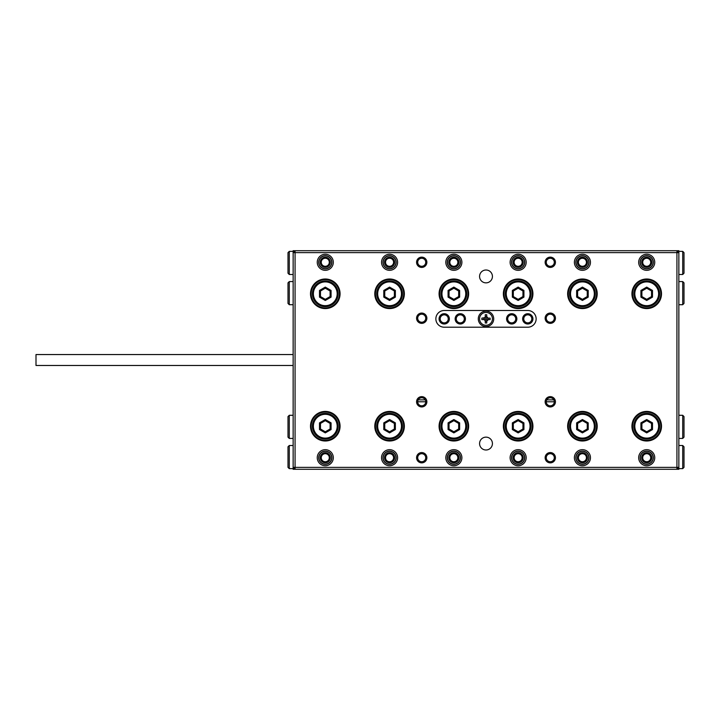 <?xml version="1.0" encoding="UTF-8"?>
<svg xmlns="http://www.w3.org/2000/svg" width="720" height="720" viewBox="0 0 720 720"><rect width="100%" height="100%" fill="white"/><g stroke="black" fill="none" stroke-linecap="round" stroke-linejoin="round"><path stroke-width="1.08" d="M553.806 399.861L546.759 399.861M425.241 399.861L418.194 399.861M327.141 265.851A4.014 4.014 0 0 1 321.264 262.287A4.014 4.014 0 0 1 329.103 261.027A4.014 4.014 0 0 1 327.141 265.851M327.213 266.94L327.213 265.995A4.176 4.176 0 0 1 323.361 265.995L323.361 266.94M323.361 267.057L323.361 265.995M327.213 265.995L327.213 267.057M391.428 265.851A4.014 4.014 0 0 1 385.551 262.287A4.014 4.014 0 0 1 393.39 261.027A4.014 4.014 0 0 1 391.428 265.851M391.5 266.94L391.5 265.995A4.176 4.176 0 0 1 387.639 265.995L387.639 266.94M387.639 267.057L387.639 265.995M391.5 265.995L391.5 267.057M455.715 265.851A4.014 4.014 0 0 1 449.838 262.287A4.014 4.014 0 0 1 457.668 261.027A4.014 4.014 0 0 1 455.715 265.851M455.787 266.94L455.787 265.995A4.176 4.176 0 0 1 451.926 265.995L451.926 266.94M451.926 267.057L451.926 265.995M455.787 265.995L455.787 267.057M519.993 265.851A4.014 4.014 0 0 1 514.125 262.287A4.014 4.014 0 0 1 521.955 261.027A4.014 4.014 0 0 1 519.993 265.851M520.074 266.94L520.074 265.995A4.176 4.176 0 0 1 516.213 265.995L516.213 266.94M516.213 267.057L516.213 265.995M520.074 265.995L520.074 267.057M584.28 265.851A4.014 4.014 0 0 1 578.412 262.287A4.014 4.014 0 0 1 586.242 261.027A4.014 4.014 0 0 1 584.28 265.851M584.361 266.94L584.361 265.995A4.176 4.176 0 0 1 580.5 265.995L580.5 266.94M580.5 267.057L580.5 265.995M584.361 265.995L584.361 267.057M648.567 265.851A4.014 4.014 0 0 1 642.699 262.287A4.014 4.014 0 0 1 650.529 261.027A4.014 4.014 0 0 1 648.567 265.851M648.639 266.94L648.639 265.995A4.176 4.176 0 0 1 644.787 265.995L644.787 266.94M644.787 267.057L644.787 265.995M648.639 265.995L648.639 267.057M642.699 457.713A4.014 4.014 0 0 0 650.529 458.973A4.014 4.014 0 0 0 648.567 454.149A4.014 4.014 0 0 0 642.699 457.713M648.639 453.06L648.639 454.005A4.176 4.176 0 0 0 644.787 454.005L644.787 453.06M644.787 452.943L644.787 454.005M648.639 454.005L648.639 452.943M578.412 457.713A4.014 4.014 0 0 0 586.242 458.973A4.014 4.014 0 0 0 584.28 454.149A4.014 4.014 0 0 0 578.412 457.713M584.361 453.06L584.361 454.005A4.176 4.176 0 0 0 580.5 454.005L580.5 453.06M580.5 452.943L580.5 454.005M584.361 454.005L584.361 452.943M514.125 457.713A4.014 4.014 0 0 0 521.955 458.973A4.014 4.014 0 0 0 519.993 454.149A4.014 4.014 0 0 0 514.125 457.713M520.074 453.06L520.074 454.005A4.176 4.176 0 0 0 516.213 454.005L516.213 453.06M516.213 452.943L516.213 454.005M520.074 454.005L520.074 452.943M449.838 457.713A4.014 4.014 0 0 0 457.668 458.973A4.014 4.014 0 0 0 455.715 454.149A4.014 4.014 0 0 0 449.838 457.713M455.787 453.06L455.787 454.005A4.176 4.176 0 0 0 451.926 454.005L451.926 453.06M451.926 452.943L451.926 454.005M455.787 454.005L455.787 452.943M385.551 457.713A4.014 4.014 0 0 0 393.39 458.973A4.014 4.014 0 0 0 391.428 454.149A4.014 4.014 0 0 0 385.551 457.713M391.5 453.06L391.5 454.005A4.176 4.176 0 0 0 387.639 454.005L387.639 453.06M387.639 452.943L387.639 454.005M391.5 454.005L391.5 452.943M321.264 457.713A4.014 4.014 0 0 0 329.103 458.973A4.014 4.014 0 0 0 327.141 454.149A4.014 4.014 0 0 0 321.264 457.713M327.213 453.06L327.213 454.005A4.176 4.176 0 0 0 323.361 454.005L323.361 453.06M323.361 452.943L323.361 454.005M327.213 454.005L327.213 452.943M479.574 276.426A6.426 6.426 0 0 1 489.213 270.864A6.426 6.426 0 0 1 489.213 281.997A6.426 6.426 0 0 1 479.574 276.426M479.574 443.574A6.426 6.426 0 0 1 489.213 438.003A6.426 6.426 0 0 1 489.213 449.136A6.426 6.426 0 0 1 479.574 443.574M527.787 310.5L444.213 310.5A8.361 8.361 0 0 0 435.861 318.861A8.361 8.361 0 0 0 444.213 327.213L527.787 327.213A8.361 8.361 0 0 0 536.139 318.861A8.361 8.361 0 0 0 527.787 310.5M310.5 426.213A14.787 14.787 0 0 1 332.676 413.406A14.787 14.787 0 0 1 332.676 439.02A14.787 14.787 0 0 1 310.5 426.213M317.25 457.713A8.037 8.037 0 0 1 329.301 450.756A8.037 8.037 0 0 1 329.301 464.67A8.037 8.037 0 0 1 317.25 457.713M374.787 426.213A14.787 14.787 0 0 1 396.963 413.406A14.787 14.787 0 0 1 396.963 439.02A14.787 14.787 0 0 1 374.787 426.213M381.537 457.713A8.037 8.037 0 0 1 393.588 450.756A8.037 8.037 0 0 1 393.588 464.67A8.037 8.037 0 0 1 381.537 457.713M439.074 426.213A14.787 14.787 0 0 1 461.25 413.406A14.787 14.787 0 0 1 461.25 439.02A14.787 14.787 0 0 1 439.074 426.213M445.824 457.713A8.037 8.037 0 0 1 457.875 450.756A8.037 8.037 0 0 1 457.875 464.67A8.037 8.037 0 0 1 445.824 457.713M503.361 426.213A14.787 14.787 0 0 1 525.537 413.406A14.787 14.787 0 0 1 525.537 439.02A14.787 14.787 0 0 1 503.361 426.213M510.111 457.713A8.037 8.037 0 0 1 522.162 450.756A8.037 8.037 0 0 1 522.162 464.67A8.037 8.037 0 0 1 510.111 457.713M567.639 426.213A14.787 14.787 0 0 1 589.824 413.406A14.787 14.787 0 0 1 589.824 439.02A14.787 14.787 0 0 1 567.639 426.213M574.389 457.713A8.037 8.037 0 0 1 586.449 450.756A8.037 8.037 0 0 1 586.449 464.67A8.037 8.037 0 0 1 574.389 457.713M631.926 426.213A14.787 14.787 0 0 1 654.111 413.406A14.787 14.787 0 0 1 654.111 439.02A14.787 14.787 0 0 1 631.926 426.213M638.676 457.713A8.037 8.037 0 0 1 650.736 450.756A8.037 8.037 0 0 1 650.736 464.67A8.037 8.037 0 0 1 638.676 457.713M310.5 293.787A14.787 14.787 0 0 1 332.676 280.98A14.787 14.787 0 0 1 332.676 306.594A14.787 14.787 0 0 1 310.5 293.787M317.25 262.287A8.037 8.037 0 0 1 329.301 255.33A8.037 8.037 0 0 1 329.301 269.244A8.037 8.037 0 0 1 317.25 262.287M374.787 293.787A14.787 14.787 0 0 0 396.963 306.594A14.787 14.787 0 0 0 396.963 280.98A14.787 14.787 0 0 0 374.787 293.787M381.537 262.287A8.037 8.037 0 0 0 393.588 269.244A8.037 8.037 0 0 0 393.588 255.33A8.037 8.037 0 0 0 381.537 262.287M439.074 293.787A14.787 14.787 0 0 0 461.25 306.594A14.787 14.787 0 0 0 461.25 280.98A14.787 14.787 0 0 0 439.074 293.787M445.824 262.287A8.037 8.037 0 0 0 457.875 269.244A8.037 8.037 0 0 0 457.875 255.33A8.037 8.037 0 0 0 445.824 262.287M503.361 293.787A14.787 14.787 0 0 0 525.537 306.594A14.787 14.787 0 0 0 525.537 280.98A14.787 14.787 0 0 0 503.361 293.787M510.111 262.287A8.037 8.037 0 0 0 522.162 269.244A8.037 8.037 0 0 0 522.162 255.33A8.037 8.037 0 0 0 510.111 262.287M567.639 293.787A14.787 14.787 0 0 0 589.824 306.594A14.787 14.787 0 0 0 589.824 280.98A14.787 14.787 0 0 0 567.639 293.787M574.389 262.287A8.037 8.037 0 0 0 586.449 269.244A8.037 8.037 0 0 0 586.449 255.33A8.037 8.037 0 0 0 574.389 262.287M631.926 293.787A14.787 14.787 0 0 0 654.111 306.594A14.787 14.787 0 0 0 654.111 280.98A14.787 14.787 0 0 0 631.926 293.787M638.676 262.287A8.037 8.037 0 0 0 650.736 269.244A8.037 8.037 0 0 0 650.736 255.33A8.037 8.037 0 0 0 638.676 262.287M416.574 457.713A5.139 5.139 0 0 1 424.287 453.258A5.139 5.139 0 0 1 424.287 462.168A5.139 5.139 0 0 1 416.574 457.713M416.574 401.787A5.139 5.139 0 0 1 424.287 397.332A5.139 5.139 0 0 1 424.287 406.242A5.139 5.139 0 0 1 416.574 401.787M545.139 457.713A5.139 5.139 0 0 1 552.861 453.258A5.139 5.139 0 0 1 552.861 462.168A5.139 5.139 0 0 1 545.139 457.713M545.139 401.787A5.139 5.139 0 0 1 552.861 397.332A5.139 5.139 0 0 1 552.861 406.242A5.139 5.139 0 0 1 545.139 401.787M416.574 262.287A5.139 5.139 0 0 1 424.287 257.832A5.139 5.139 0 0 1 424.287 266.742A5.139 5.139 0 0 1 416.574 262.287M416.574 318.213A5.139 5.139 0 0 1 424.287 313.758A5.139 5.139 0 0 1 424.287 322.668A5.139 5.139 0 0 1 416.574 318.213M545.139 262.287A5.139 5.139 0 0 0 552.861 266.742A5.139 5.139 0 0 0 552.861 257.832A5.139 5.139 0 0 0 545.139 262.287M545.139 318.213A5.139 5.139 0 0 0 552.861 322.668A5.139 5.139 0 0 0 552.861 313.758A5.139 5.139 0 0 0 545.139 318.213M676.926 467.361L676.926 252.639L295.074 252.639L295.074 467.361L676.926 467.361L676.926 469.287L295.074 469.287L293.139 467.361L293.139 252.639L295.074 252.639L295.074 250.713L676.926 250.713L676.926 252.639L678.861 252.639L678.861 467.361L676.926 469.287L678.861 469.287L678.861 467.361L676.926 467.361M311.139 426.213A14.139 14.139 0 0 0 332.361 438.462A14.139 14.139 0 0 0 332.361 413.964A14.139 14.139 0 0 0 311.139 426.213M318.699 457.713A6.588 6.588 0 0 0 328.581 463.419A6.588 6.588 0 0 0 328.581 452.007A6.588 6.588 0 0 0 318.699 457.713M375.426 426.213A14.139 14.139 0 0 0 396.639 438.462A14.139 14.139 0 0 0 396.639 413.964A14.139 14.139 0 0 0 375.426 426.213M382.986 457.713A6.588 6.588 0 0 0 392.868 463.419A6.588 6.588 0 0 0 392.868 452.007A6.588 6.588 0 0 0 382.986 457.713M439.713 426.213A14.139 14.139 0 0 0 460.926 438.462A14.139 14.139 0 0 0 460.926 413.964A14.139 14.139 0 0 0 439.713 426.213M447.264 457.713A6.588 6.588 0 0 0 457.155 463.419A6.588 6.588 0 0 0 457.155 452.007A6.588 6.588 0 0 0 447.264 457.713M504 426.213A14.139 14.139 0 0 0 525.213 438.462A14.139 14.139 0 0 0 525.213 413.964A14.139 14.139 0 0 0 504 426.213M511.551 457.713A6.588 6.588 0 0 0 521.433 463.419A6.588 6.588 0 0 0 521.433 452.007A6.588 6.588 0 0 0 511.551 457.713M568.287 426.213A14.139 14.139 0 0 0 589.5 438.462A14.139 14.139 0 0 0 589.5 413.964A14.139 14.139 0 0 0 568.287 426.213M575.838 457.713A6.588 6.588 0 0 0 585.72 463.419A6.588 6.588 0 0 0 585.72 452.007A6.588 6.588 0 0 0 575.838 457.713M632.574 426.213A14.139 14.139 0 0 0 653.787 438.462A14.139 14.139 0 0 0 653.787 413.964A14.139 14.139 0 0 0 632.574 426.213M640.125 457.713A6.588 6.588 0 0 0 650.007 463.419A6.588 6.588 0 0 0 650.007 452.007A6.588 6.588 0 0 0 640.125 457.713M311.139 293.787A14.139 14.139 0 0 1 332.361 281.538A14.139 14.139 0 0 1 332.361 306.036A14.139 14.139 0 0 1 311.139 293.787M318.699 262.287A6.588 6.588 0 0 1 328.581 256.581A6.588 6.588 0 0 1 328.581 267.993A6.588 6.588 0 0 1 318.699 262.287M375.426 293.787A14.139 14.139 0 0 1 396.639 281.538A14.139 14.139 0 0 1 396.639 306.036A14.139 14.139 0 0 1 375.426 293.787M382.986 262.287A6.588 6.588 0 0 1 392.868 256.581A6.588 6.588 0 0 1 392.868 267.993A6.588 6.588 0 0 1 382.986 262.287M439.713 293.787A14.139 14.139 0 0 1 460.926 281.538A14.139 14.139 0 0 1 460.926 306.036A14.139 14.139 0 0 1 439.713 293.787M447.264 262.287A6.588 6.588 0 0 1 457.155 256.581A6.588 6.588 0 0 1 457.155 267.993A6.588 6.588 0 0 1 447.264 262.287M504 293.787A14.139 14.139 0 0 1 525.213 281.538A14.139 14.139 0 0 1 525.213 306.036A14.139 14.139 0 0 1 504 293.787M511.551 262.287A6.588 6.588 0 0 1 521.433 256.581A6.588 6.588 0 0 1 521.433 267.993A6.588 6.588 0 0 1 511.551 262.287M568.287 293.787A14.139 14.139 0 0 1 589.5 281.538A14.139 14.139 0 0 1 589.5 306.036A14.139 14.139 0 0 1 568.287 293.787M575.838 262.287A6.588 6.588 0 0 1 585.72 256.581A6.588 6.588 0 0 1 585.72 267.993A6.588 6.588 0 0 1 575.838 262.287M632.574 293.787A14.139 14.139 0 0 1 653.787 281.538A14.139 14.139 0 0 1 653.787 306.036A14.139 14.139 0 0 1 632.574 293.787M640.125 262.287A6.588 6.588 0 0 1 650.007 256.581A6.588 6.588 0 0 1 650.007 267.993A6.588 6.588 0 0 1 640.125 262.287M417.699 457.713A4.014 4.014 0 0 0 423.72 461.196A4.014 4.014 0 0 0 423.72 454.239A4.014 4.014 0 0 0 417.699 457.713M417.699 401.787A4.014 4.014 0 0 0 423.72 405.261A4.014 4.014 0 0 0 423.72 398.304A4.014 4.014 0 0 0 417.699 401.787L425.736 401.787M546.264 457.713A4.014 4.014 0 0 1 552.294 454.239A4.014 4.014 0 0 1 552.294 461.196A4.014 4.014 0 0 1 546.264 457.713M546.264 401.787A4.014 4.014 0 0 1 552.294 398.304A4.014 4.014 0 0 1 552.294 405.261A4.014 4.014 0 0 1 546.264 401.787L554.301 401.787M417.699 262.287A4.014 4.014 0 0 1 423.72 258.804A4.014 4.014 0 0 1 423.72 265.761A4.014 4.014 0 0 1 417.699 262.287M417.699 318.213A4.014 4.014 0 0 1 423.72 314.739A4.014 4.014 0 0 1 423.72 321.696A4.014 4.014 0 0 1 417.699 318.213M546.264 262.287A4.014 4.014 0 0 0 552.294 265.761A4.014 4.014 0 0 0 552.294 258.804A4.014 4.014 0 0 0 546.264 262.287M546.264 318.213A4.014 4.014 0 0 0 552.294 321.696A4.014 4.014 0 0 0 552.294 314.739A4.014 4.014 0 0 0 546.264 318.213M293.139 467.361L295.074 467.361L295.074 469.287L293.139 469.287L293.139 467.361M295.074 250.713L293.139 252.639L293.139 250.713L295.074 250.713M676.926 250.713L678.861 252.639L678.861 250.713L676.926 250.713M516.861 318.861A5.139 5.139 0 0 1 509.139 323.307A5.139 5.139 0 0 1 509.139 314.406A5.139 5.139 0 0 1 516.861 318.861M532.926 318.861A5.139 5.139 0 0 1 525.213 323.307A5.139 5.139 0 0 1 525.213 314.406A5.139 5.139 0 0 1 532.926 318.861M465.426 318.861A5.139 5.139 0 0 1 457.713 323.307A5.139 5.139 0 0 1 457.713 314.406A5.139 5.139 0 0 1 465.426 318.861M449.361 318.861A5.139 5.139 0 0 1 441.639 323.307A5.139 5.139 0 0 1 441.639 314.406A5.139 5.139 0 0 1 449.361 318.861M448.236 318.861A4.014 4.014 0 0 0 442.206 315.378A4.014 4.014 0 0 0 442.206 322.335A4.014 4.014 0 0 0 448.236 318.861M464.301 318.861A4.014 4.014 0 0 0 458.28 315.378A4.014 4.014 0 0 0 458.28 322.335A4.014 4.014 0 0 0 464.301 318.861M531.801 318.861A4.014 4.014 0 0 1 525.78 322.335A4.014 4.014 0 0 1 525.78 315.378A4.014 4.014 0 0 1 531.801 318.861M515.736 318.861A4.014 4.014 0 0 1 509.706 322.335A4.014 4.014 0 0 1 509.706 315.378A4.014 4.014 0 0 1 515.736 318.861M288 262.926L288 252.639L289.287 251.361L289.287 274.5L288 273.213L288 262.926M331.713 262.287A6.426 6.426 0 0 0 322.074 256.716A6.426 6.426 0 0 0 322.074 267.849A6.426 6.426 0 0 0 331.713 262.287M330.318 262.287A5.04 5.04 0 0 0 322.767 257.922A5.04 5.04 0 0 0 322.767 266.652A5.04 5.04 0 0 0 330.318 262.287M396 262.287A6.426 6.426 0 0 0 386.361 256.716A6.426 6.426 0 0 0 386.361 267.849A6.426 6.426 0 0 0 396 262.287M394.605 262.287A5.04 5.04 0 0 0 387.054 257.922A5.04 5.04 0 0 0 387.054 266.652A5.04 5.04 0 0 0 394.605 262.287M460.287 262.287A6.426 6.426 0 0 0 450.639 256.716A6.426 6.426 0 0 0 450.639 267.849A6.426 6.426 0 0 0 460.287 262.287M458.892 262.287A5.04 5.04 0 0 0 451.341 257.922A5.04 5.04 0 0 0 451.341 266.652A5.04 5.04 0 0 0 458.892 262.287M524.574 262.287A6.426 6.426 0 0 0 514.926 256.716A6.426 6.426 0 0 0 514.926 267.849A6.426 6.426 0 0 0 524.574 262.287M523.179 262.287A5.04 5.04 0 0 0 515.628 257.922A5.04 5.04 0 0 0 515.628 266.652A5.04 5.04 0 0 0 523.179 262.287M588.861 262.287A6.426 6.426 0 0 0 579.213 256.716A6.426 6.426 0 0 0 579.213 267.849A6.426 6.426 0 0 0 588.861 262.287M587.466 262.287A5.04 5.04 0 0 0 579.906 257.922A5.04 5.04 0 0 0 579.906 266.652A5.04 5.04 0 0 0 587.466 262.287M653.139 262.287A6.426 6.426 0 0 0 643.5 256.716A6.426 6.426 0 0 0 643.5 267.849A6.426 6.426 0 0 0 653.139 262.287M651.753 262.287A5.04 5.04 0 0 0 644.193 257.922A5.04 5.04 0 0 0 644.193 266.652A5.04 5.04 0 0 0 651.753 262.287M682.713 251.361L684 252.639L684 273.213L682.713 274.5L682.713 251.361L678.861 251.361M288 303.426L288 282.861L289.287 281.574L289.287 304.713L288 303.426M682.713 281.574L684 282.861L684 303.426L682.713 304.713L682.713 281.574L678.861 281.574M684 416.574L684 437.139L682.713 438.426L682.713 415.287L684 416.574M289.287 438.426L288 437.139L288 416.574L289.287 415.287L289.287 438.426L293.139 438.426M684 457.074L684 467.361L682.713 468.639L682.713 445.5L684 446.787L684 457.074M640.287 457.713A6.426 6.426 0 0 0 649.926 463.284A6.426 6.426 0 0 0 649.926 452.151A6.426 6.426 0 0 0 640.287 457.713M641.673 457.713A5.04 5.04 0 0 0 649.233 462.078A5.04 5.04 0 0 0 649.233 453.348A5.04 5.04 0 0 0 641.673 457.713M576 457.713A6.426 6.426 0 0 0 585.639 463.284A6.426 6.426 0 0 0 585.639 452.151A6.426 6.426 0 0 0 576 457.713M577.395 457.713A5.04 5.04 0 0 0 584.946 462.078A5.04 5.04 0 0 0 584.946 453.348A5.04 5.04 0 0 0 577.395 457.713M511.713 457.713A6.426 6.426 0 0 0 521.361 463.284A6.426 6.426 0 0 0 521.361 452.151A6.426 6.426 0 0 0 511.713 457.713M513.108 457.713A5.04 5.04 0 0 0 520.659 462.078A5.04 5.04 0 0 0 520.659 453.348A5.04 5.04 0 0 0 513.108 457.713M447.426 457.713A6.426 6.426 0 0 0 457.074 463.284A6.426 6.426 0 0 0 457.074 452.151A6.426 6.426 0 0 0 447.426 457.713M448.821 457.713A5.04 5.04 0 0 0 456.372 462.078A5.04 5.04 0 0 0 456.372 453.348A5.04 5.04 0 0 0 448.821 457.713M383.139 457.713A6.426 6.426 0 0 0 392.787 463.284A6.426 6.426 0 0 0 392.787 452.151A6.426 6.426 0 0 0 383.139 457.713M384.534 457.713A5.04 5.04 0 0 0 392.094 462.078A5.04 5.04 0 0 0 392.094 453.348A5.04 5.04 0 0 0 384.534 457.713M318.861 457.713A6.426 6.426 0 0 0 328.5 463.284A6.426 6.426 0 0 0 328.5 452.151A6.426 6.426 0 0 0 318.861 457.713M320.247 457.713A5.04 5.04 0 0 0 327.807 462.078A5.04 5.04 0 0 0 327.807 453.348A5.04 5.04 0 0 0 320.247 457.713M289.287 468.639L288 467.361L288 446.787L289.287 445.5L289.287 468.639L293.139 468.639M484.056 319.671L483.552 319.59A1.71 1.71 0 0 1 485.262 321.309L484.83 320.175M486.81 320.805L486.738 322.992L485.262 322.992L485.262 321.309M486.738 321.309A1.71 1.71 0 0 1 488.448 319.59L486.747 321.111A2.376 2.376 0 0 1 485.253 321.111M485.19 316.908L485.262 314.721L486.738 314.721L486.747 316.602L487.944 318.042M488.25 319.608A2.376 2.376 0 0 0 488.25 318.105L488.448 318.123A1.71 1.71 0 0 1 486.738 316.404M488.448 318.123L490.14 318.123L490.14 319.59L488.448 319.59M483.552 319.59L481.86 319.59L481.86 318.123L484.686 317.691M485.262 316.404A1.71 1.71 0 0 1 483.552 318.123M485.046 318.861A0.954 0.954 0 0 1 486.405 317.997A0.954 0.954 0 0 1 485.865 319.797A0.954 0.954 0 0 1 485.046 318.861M478.287 318.861A7.713 7.713 0 0 1 489.861 312.174A7.713 7.713 0 0 1 489.861 325.539A7.713 7.713 0 0 1 478.287 318.861M293.139 365.481L36 365.481L36 354.555L293.139 354.555M325.287 306.639A12.861 12.861 0 0 1 314.154 287.361A12.861 12.861 0 0 1 336.42 287.361A12.861 12.861 0 0 1 325.287 306.639A12.861 12.861 0 0 1 314.154 287.361A12.861 12.861 0 0 1 336.42 287.361A12.861 12.861 0 0 1 325.287 306.639M325.287 288.216L320.463 291.006L320.463 296.568L325.287 299.349L330.111 296.568L330.111 291.006L325.287 288.216L325.287 287.109L331.074 290.448L331.074 297.126L325.287 300.465L325.287 299.349M330.111 296.568L331.074 297.126M325.287 300.465L319.5 297.126L320.463 296.568M330.111 291.006L331.074 290.448M319.5 297.126L319.5 290.448L320.463 291.006M389.574 306.639A12.861 12.861 0 0 1 378.441 287.361A12.861 12.861 0 0 1 400.707 287.361A12.861 12.861 0 0 1 389.574 306.639A12.861 12.861 0 0 1 378.441 287.361A12.861 12.861 0 0 1 400.707 287.361A12.861 12.861 0 0 1 389.574 306.639M389.574 288.216L384.75 291.006L384.75 296.568L389.574 299.349L394.389 296.568L394.389 291.006L389.574 288.216L389.574 287.109L395.361 290.448L395.361 297.126L389.574 300.465L389.574 299.349M394.389 296.568L395.361 297.126M389.574 300.465L383.787 297.126L384.75 296.568M394.389 291.006L395.361 290.448M383.787 297.126L383.787 290.448L384.75 291.006M453.861 306.639A12.861 12.861 0 0 1 442.719 287.361A12.861 12.861 0 0 1 464.994 287.361A12.861 12.861 0 0 1 453.861 306.639A12.861 12.861 0 0 1 442.719 287.361A12.861 12.861 0 0 1 464.994 287.361A12.861 12.861 0 0 1 453.861 306.639M453.861 288.216L449.037 291.006L449.037 296.568L453.861 299.349L458.676 296.568L458.676 291.006L453.861 288.216L453.861 287.109L459.639 290.448L459.639 297.126L453.861 300.465L453.861 299.349M458.676 296.568L459.639 297.126M453.861 300.465L448.074 297.126L449.037 296.568M458.676 291.006L459.639 290.448M448.074 297.126L448.074 290.448L449.037 291.006M325.287 439.074A12.861 12.861 0 0 1 314.154 419.787A12.861 12.861 0 0 1 336.42 419.787A12.861 12.861 0 0 1 325.287 439.074A12.861 12.861 0 0 1 314.154 419.787A12.861 12.861 0 0 1 336.42 419.787A12.861 12.861 0 0 1 325.287 439.074M325.287 420.651L320.463 423.432L320.463 428.994L325.287 431.784L330.111 428.994L330.111 423.432L325.287 420.651L325.287 419.535L331.074 422.874L331.074 429.552L325.287 432.891L325.287 431.784M330.111 428.994L331.074 429.552M325.287 432.891L319.5 429.552L320.463 428.994M330.111 423.432L331.074 422.874M319.5 429.552L319.5 422.874L320.463 423.432M389.574 439.074A12.861 12.861 0 0 1 378.441 419.787A12.861 12.861 0 0 1 400.707 419.787A12.861 12.861 0 0 1 389.574 439.074A12.861 12.861 0 0 1 378.441 419.787A12.861 12.861 0 0 1 400.707 419.787A12.861 12.861 0 0 1 389.574 439.074M389.574 420.651L384.75 423.432L384.75 428.994L389.574 431.784L394.389 428.994L394.389 423.432L389.574 420.651L389.574 419.535L395.361 422.874L395.361 429.552L389.574 432.891L389.574 431.784M394.389 428.994L395.361 429.552M389.574 432.891L383.787 429.552L384.75 428.994M394.389 423.432L395.361 422.874M383.787 429.552L383.787 422.874L384.75 423.432M453.861 439.074A12.861 12.861 0 0 1 442.719 419.787A12.861 12.861 0 0 1 464.994 419.787A12.861 12.861 0 0 1 453.861 439.074A12.861 12.861 0 0 1 442.719 419.787A12.861 12.861 0 0 1 464.994 419.787A12.861 12.861 0 0 1 453.861 439.074M453.861 420.651L449.037 423.432L449.037 428.994L453.861 431.784L458.676 428.994L458.676 423.432L453.861 420.651L453.861 419.535L459.639 422.874L459.639 429.552L453.861 432.891L453.861 431.784M458.676 428.994L459.639 429.552M453.861 432.891L448.074 429.552L449.037 428.994M458.676 423.432L459.639 422.874M448.074 429.552L448.074 422.874L449.037 423.432M518.139 306.639A12.861 12.861 0 0 1 507.006 287.361A12.861 12.861 0 0 1 529.281 287.361A12.861 12.861 0 0 1 518.139 306.639A12.861 12.861 0 0 1 507.006 287.361A12.861 12.861 0 0 1 529.281 287.361A12.861 12.861 0 0 1 518.139 306.639M518.139 288.216L513.324 291.006L513.324 296.568L518.139 299.349L522.963 296.568L522.963 291.006L518.139 288.216L518.139 287.109L523.926 290.448L523.926 297.126L518.139 300.465L518.139 299.349M522.963 296.568L523.926 297.126M518.139 300.465L512.361 297.126L513.324 296.568M522.963 291.006L523.926 290.448M512.361 297.126L512.361 290.448L513.324 291.006M582.426 306.639A12.861 12.861 0 0 1 571.293 287.361A12.861 12.861 0 0 1 593.559 287.361A12.861 12.861 0 0 1 582.426 306.639A12.861 12.861 0 0 1 571.293 287.361A12.861 12.861 0 0 1 593.559 287.361A12.861 12.861 0 0 1 582.426 306.639M582.426 288.216L577.611 291.006L577.611 296.568L582.426 299.349L587.25 296.568L587.25 291.006L582.426 288.216L582.426 287.109L588.213 290.448L588.213 297.126L582.426 300.465L582.426 299.349M587.25 296.568L588.213 297.126M582.426 300.465L576.639 297.126L577.611 296.568M587.25 291.006L588.213 290.448M576.639 297.126L576.639 290.448L577.611 291.006M646.713 306.639A12.861 12.861 0 0 1 635.58 287.361A12.861 12.861 0 0 1 657.846 287.361A12.861 12.861 0 0 1 646.713 306.639A12.861 12.861 0 0 1 635.58 287.361A12.861 12.861 0 0 1 657.846 287.361A12.861 12.861 0 0 1 646.713 306.639M646.713 288.216L641.889 291.006L641.889 296.568L646.713 299.349L651.537 296.568L651.537 291.006L646.713 288.216L646.713 287.109L652.5 290.448L652.5 297.126L646.713 300.465L646.713 299.349M651.537 296.568L652.5 297.126M646.713 300.465L640.926 297.126L641.889 296.568M651.537 291.006L652.5 290.448M640.926 297.126L640.926 290.448L641.889 291.006M518.139 439.074A12.861 12.861 0 0 1 507.006 419.787A12.861 12.861 0 0 1 529.281 419.787A12.861 12.861 0 0 1 518.139 439.074A12.861 12.861 0 0 1 507.006 419.787A12.861 12.861 0 0 1 529.281 419.787A12.861 12.861 0 0 1 518.139 439.074M518.139 420.651L513.324 423.432L513.324 428.994L518.139 431.784L522.963 428.994L522.963 423.432L518.139 420.651L518.139 419.535L523.926 422.874L523.926 429.552L518.139 432.891L518.139 431.784M522.963 428.994L523.926 429.552M518.139 432.891L512.361 429.552L513.324 428.994M522.963 423.432L523.926 422.874M512.361 429.552L512.361 422.874L513.324 423.432M582.426 439.074A12.861 12.861 0 0 1 571.293 419.787A12.861 12.861 0 0 1 593.559 419.787A12.861 12.861 0 0 1 582.426 439.074A12.861 12.861 0 0 1 571.293 419.787A12.861 12.861 0 0 1 593.559 419.787A12.861 12.861 0 0 1 582.426 439.074M582.426 420.651L577.611 423.432L577.611 428.994L582.426 431.784L587.25 428.994L587.25 423.432L582.426 420.651L582.426 419.535L588.213 422.874L588.213 429.552L582.426 432.891L582.426 431.784M587.25 428.994L588.213 429.552M582.426 432.891L576.639 429.552L577.611 428.994M587.25 423.432L588.213 422.874M576.639 429.552L576.639 422.874L577.611 423.432M646.713 439.074A12.861 12.861 0 0 1 635.58 419.787A12.861 12.861 0 0 1 657.846 419.787A12.861 12.861 0 0 1 646.713 439.074A12.861 12.861 0 0 1 635.58 419.787A12.861 12.861 0 0 1 657.846 419.787A12.861 12.861 0 0 1 646.713 439.074M646.713 420.651L641.889 423.432L641.889 428.994L646.713 431.784L651.537 428.994L651.537 423.432L646.713 420.651L646.713 419.535L652.5 422.874L652.5 429.552L646.713 432.891L646.713 431.784M651.537 428.994L652.5 429.552M646.713 432.891L640.926 429.552L641.889 428.994M651.537 423.432L652.5 422.874M640.926 429.552L640.926 422.874L641.889 423.432M479.574 318.861A6.426 6.426 0 0 1 489.213 313.29A6.426 6.426 0 0 1 489.213 324.423A6.426 6.426 0 0 1 479.574 318.861M485.253 316.602A2.376 2.376 0 0 1 486.747 316.602M483.75 319.608A2.376 2.376 0 0 1 483.75 318.105M319.5 290.448L325.287 287.109M325.287 305.676A11.889 11.889 0 0 0 335.583 287.838A11.889 11.889 0 0 0 314.982 287.838A11.889 11.889 0 0 0 325.287 305.676M383.787 290.448L389.574 287.109M389.574 305.676A11.889 11.889 0 0 0 399.87 287.838A11.889 11.889 0 0 0 379.269 287.838A11.889 11.889 0 0 0 389.574 305.676M448.074 290.448L453.861 287.109M453.861 305.676A11.889 11.889 0 0 0 464.157 287.838A11.889 11.889 0 0 0 443.556 287.838A11.889 11.889 0 0 0 453.861 305.676M319.5 422.874L325.287 419.535M325.287 438.111A11.889 11.889 0 0 0 335.583 420.264A11.889 11.889 0 0 0 314.982 420.264A11.889 11.889 0 0 0 325.287 438.111M383.787 422.874L389.574 419.535M389.574 438.111A11.889 11.889 0 0 0 399.87 420.264A11.889 11.889 0 0 0 379.269 420.264A11.889 11.889 0 0 0 389.574 438.111M448.074 422.874L453.861 419.535M453.861 438.111A11.889 11.889 0 0 0 464.157 420.264A11.889 11.889 0 0 0 443.556 420.264A11.889 11.889 0 0 0 453.861 438.111M512.361 290.448L518.139 287.109M518.139 305.676A11.889 11.889 0 0 0 528.444 287.838A11.889 11.889 0 0 0 507.843 287.838A11.889 11.889 0 0 0 518.139 305.676M576.639 290.448L582.426 287.109M582.426 305.676A11.889 11.889 0 0 0 592.731 287.838A11.889 11.889 0 0 0 572.13 287.838A11.889 11.889 0 0 0 582.426 305.676M640.926 290.448L646.713 287.109M646.713 305.676A11.889 11.889 0 0 0 657.018 287.838A11.889 11.889 0 0 0 636.417 287.838A11.889 11.889 0 0 0 646.713 305.676M512.361 422.874L518.139 419.535M518.139 438.111A11.889 11.889 0 0 0 528.444 420.264A11.889 11.889 0 0 0 507.843 420.264A11.889 11.889 0 0 0 518.139 438.111M576.639 422.874L582.426 419.535M582.426 438.111A11.889 11.889 0 0 0 592.731 420.264A11.889 11.889 0 0 0 572.13 420.264A11.889 11.889 0 0 0 582.426 438.111M640.926 422.874L646.713 419.535M646.713 438.111A11.889 11.889 0 0 0 657.018 420.264A11.889 11.889 0 0 0 636.417 420.264A11.889 11.889 0 0 0 646.713 438.111M293.139 251.361L289.287 251.361M293.139 274.5L289.287 274.5M682.713 274.5L678.861 274.5M293.139 281.574L289.287 281.574M293.139 304.713L289.287 304.713M682.713 304.713L678.861 304.713M678.861 438.426L682.713 438.426M678.861 415.287L682.713 415.287M289.287 415.287L293.139 415.287M678.861 468.639L682.713 468.639M678.861 445.5L682.713 445.5M289.287 445.5L293.139 445.5"/></g></svg>
